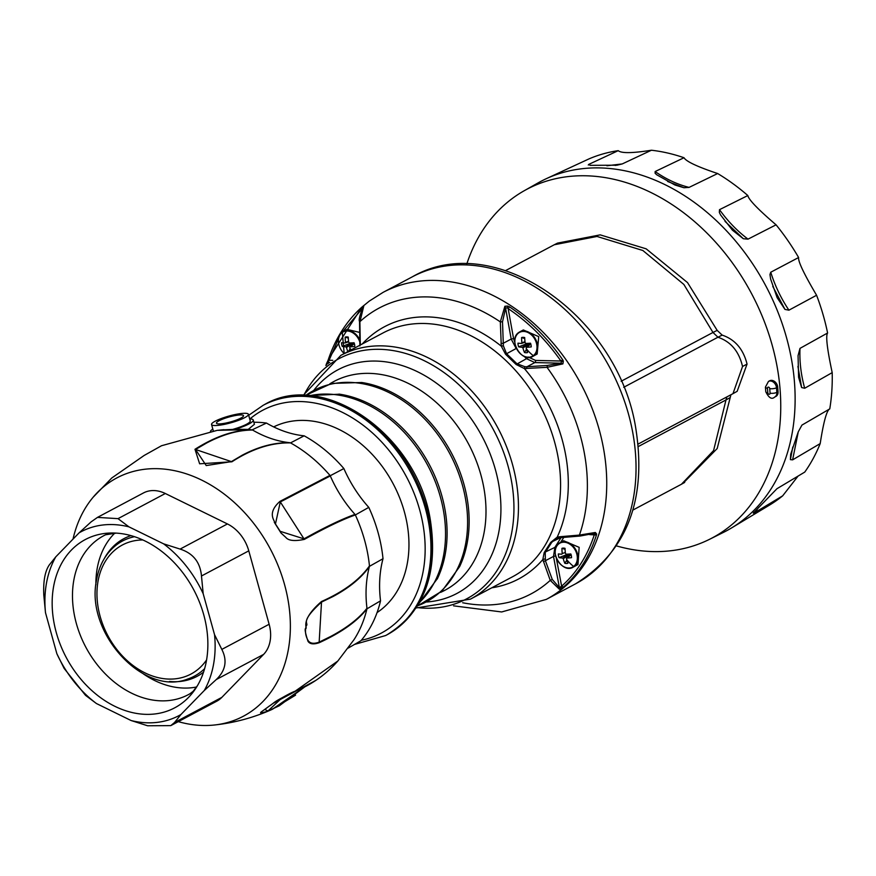 <?xml version="1.0" encoding="UTF-8"?>
<svg xmlns="http://www.w3.org/2000/svg" width="876" height="876" viewBox="0 0 876 876"><rect width="100%" height="100%" fill="white"/><g stroke="black" fill="none" stroke-linecap="round" stroke-linejoin="round"><path stroke-width="1.31" d="M253.865 422.254A128.717 97.521 62 0 1 266.457 423.053A111.263 84.304 -118 0 0 304.158 435.821L290.514 442.895C271.538 442.5 252.003 448.797 231.91 461.794L199.64 463.798L194.987 449.289C215.332 436.379 234.374 429.908 252.102 429.864A129.352 98.002 62 0 0 249.769 429.601L217.226 430.346L161.502 445.742L144.255 455.4L111.81 477.967L144.102 455.487M210.448 431.266A22.25 4.073 164.5 0 1 212.824 429.098M220.522 430.017L235.086 429.295A22.25 4.073 164.5 0 0 253.252 420.053A22.25 4.073 164.5 0 0 249.824 418.892L249.682 418.903M233.279 429.229A19.119 3.504 -15.5 0 0 246.605 424.214A19.119 3.504 164.5 0 0 250.24 420.896L248.412 414.304A19.119 3.504 164.5 0 1 244.776 417.622A19.119 3.504 164.5 0 1 224.617 424.323A19.119 3.504 164.5 0 1 211.554 424.521A19.119 3.504 164.5 0 1 215.178 421.203A19.119 3.504 164.5 0 1 235.337 414.501A19.119 3.504 164.5 0 1 248.412 414.304M219.109 420.721A14.038 2.573 -15.5 0 0 216.449 423.174A14.038 2.573 -15.5 0 0 226.063 423.009A14.038 2.573 -15.5 0 0 240.845 418.104A14.038 2.573 -15.5 0 0 243.517 415.673A14.038 2.573 -15.5 0 0 233.936 415.804A14.038 2.573 -15.5 0 0 219.109 420.721M249.999 429.558L249.999 429.558A129.287 97.959 -118 0 0 248.269 429.393L235.086 429.295M217.226 430.346L223.938 429.689M73.015 539.112A134.915 102.218 62 0 1 93.195 497.152A134.915 102.218 62 0 1 224.847 494.568A134.915 102.218 62 0 1 288.73 647.298A134.915 102.218 62 0 1 214.27 725.021A134.915 102.218 62 0 1 178.277 721.649M348.232 648.065L360.945 640.717A128.717 97.521 -118 0 0 380.534 600.837L366.945 608.842C357.2 621.325 341.268 632.625 319.127 642.754C313.455 644.627 309.743 644.112 307.969 641.221C305.242 632.921 304.519 628.607 305.79 628.289C308.024 628.826 298.946 620.996 321.547 601.494C343.677 591.661 359.642 579.803 369.464 565.918L369.42 566.498C361.459 577.788 349.305 587.807 332.968 596.556L321.492 602.097C298.815 622.891 309.337 622.672 306.239 625.913C304.793 631.07 305.461 636.009 308.232 640.739C310.29 643.553 313.936 644.024 319.138 642.141L330.624 636.491C346.951 627.818 359.072 618.401 366.967 608.262A110.683 83.855 62 0 1 369.42 566.498M380.534 600.837A111.263 84.304 -118 0 1 383.009 558.713A128.717 97.521 -118 0 0 368.785 507.368L355.338 514.946A129.352 98.002 62 0 1 369.464 565.918M355.338 514.946C342.877 519.315 325.883 527.472 304.344 539.397C294.61 541.39 288.423 540.722 285.806 537.382L280.999 532.98L274.319 522.348C275.732 521.176 265.986 513.851 279.948 501.379L329.956 475.383L330.296 475.931L280.287 501.948L275.458 523.968L280.2 531.327L303.972 538.85L315.272 532.696C331.632 524.045 344.87 517.957 354.988 514.409A110.683 83.855 62 0 1 330.296 475.931M290.514 442.895A129.352 98.002 62 0 1 329.956 475.383M252.102 429.864L266.457 423.053M248.269 429.393L254.423 424.28L253.252 420.053M304.158 435.821A128.717 97.521 62 0 1 343.874 468.55A111.263 84.304 -118 0 0 368.785 507.368M295.584 695.139L272.162 709.385L267.596 711.312C255.277 714.674 261.486 712.265 268.636 706.527C276.323 701.676 269.819 703.669 295.431 690.989L337.84 661.019L354.014 639.666A129.352 98.002 62 0 0 366.945 608.842M170.798 725.624L216.777 701.183A34.766 26.346 -118 0 0 221.825 697.384L263.588 654.416A34.766 26.346 -118 0 0 269.129 624.26L248.784 550.851A34.766 26.346 -118 0 0 227.431 523.947L165.323 493.506A34.766 26.346 -118 0 0 143.467 492.947L97.477 517.387L118.019 518.647L128.936 526.848L163.615 543.843A104.145 78.906 62 0 1 203.177 593.687L214.543 634.673L221.825 649.401C227.486 660.559 225.636 670.611 216.273 679.546L204.261 690.529L180.949 714.509L174.521 722.525L170.798 725.624L147.606 725.766L131.104 720.532A104.145 78.906 -118 0 0 180.949 714.509M45.497 612.707A104.145 78.906 62 0 1 55.779 556.851L49.352 564.856C45.026 571.119 43.176 581.171 43.8 595.012L45.497 612.707L56.852 653.693L64.145 668.421L85.509 695.325L96.426 703.527L131.104 720.532M227.431 523.947L180.117 549.088C193.114 553.26 200.232 562.228 201.48 575.992L203.177 593.687M180.117 549.088L163.615 543.843M55.779 556.851L79.092 532.86L91.104 521.888L97.477 517.387M56.852 653.693A104.145 78.906 -118 0 0 96.426 703.527M79.092 532.86A104.145 78.906 62 0 1 128.936 526.848M204.261 690.529A104.145 78.906 -118 0 0 214.543 634.673M187.322 698.632A95.276 72.182 62 0 1 77.307 674.761A95.276 72.182 62 0 1 72.719 548.737A95.276 72.182 62 0 1 116.311 533.112A95.276 72.182 62 0 1 193.76 589.822A95.276 72.182 62 0 1 197.396 685.744A95.276 72.182 62 0 1 187.322 698.632M196.64 686.981A89.341 67.682 62 0 1 143.204 673.786M95.889 584.719A89.341 67.682 -118 0 1 96.973 569.783A89.341 67.682 62 0 1 114.855 533.057M383.009 558.713L369.464 566.334M321.547 601.494L319.127 642.754M315.459 680.597L273.027 703.406L264.716 709.429L267.99 710.994L279.313 705.771L304.859 686.828M282.116 697.745L267.596 711.312M343.874 468.55L330.208 475.745M279.948 501.379L304.344 539.397M252.616 430.05C238.217 430.072 222.843 434.408 206.506 443.07L195.523 449.487L206.221 465.561L231.363 461.63L242.258 455.191C258.661 446.541 274.571 442.38 290 442.719A110.683 83.855 62 0 1 252.616 430.05L252.463 429.963M194.987 449.289L231.91 461.794M273.673 426.908A106.401 80.614 62 0 1 302.505 420.392A106.401 80.614 62 0 1 400.08 498.882A106.401 80.614 62 0 1 377.052 612.587M589.592 534.601L596.447 535.028C589.603 556.326 578.609 573.67 563.454 587.073L561.932 588.168L560.979 587.183L559.414 587.654L559.381 589.252L550.248 580.35L542.824 559.556L544.171 552.603L550.719 542.386L557.18 537.174L558.286 537.984L555.636 539.025L551.705 542.386L545.222 552.515L545.398 560.728L553.501 556.424L554.88 547.38L544.171 552.603M491.754 587.807A142.843 108.23 -118 0 0 529.093 572.356A142.843 108.23 -118 0 0 542.824 559.556L544.85 558.932M558.056 538.039L555.636 539.025M559.633 536.758L579.419 535.083A161.841 122.618 62 0 0 547.018 367.329L547.369 365.445L560.804 363.19L561.549 361.678L560.804 363.19L562.896 363.89L547.018 367.329L524.363 368.555A142.843 108.23 -118 0 1 538.85 387.969A142.843 108.23 -118 0 1 557.18 537.174L559.633 536.758L560.509 537.601L558.286 537.984M558.176 538.028L560.509 537.601M595.351 532.477L593.578 533.517L596.622 533.966L595.351 532.477L579.419 535.083L580.109 536.035L560.322 537.678M580.109 536.035L594.202 533.396L580.284 535.959M462.681 602.754A161.841 122.618 62 0 0 542.956 586.362A161.841 122.618 62 0 0 550.248 580.35L552.274 579.452L559.414 587.654L561.625 586.164C576.638 572.893 587.544 555.712 594.355 534.612L594.716 534.086L593.578 533.517M596.622 533.966L596.447 535.028M559.381 589.252L561.932 588.168M526.585 368.599L526.969 366.759L524.965 366.737L524.363 368.555L516.117 364.493L505.572 354.276L501.291 346.162L500.327 321.886L504.894 306.25L505.605 308.232L507.215 307.794L507.697 306.063L504.894 306.25M507.697 306.063L509.471 306.83C529.838 320.496 547.577 338.147 562.699 359.773L563.345 361.098L562.896 363.89M562.699 359.773L560.925 361.022L561.549 361.678L563.345 361.098M528.272 357.014L535.543 360.419L560.925 361.022C545.923 339.625 528.337 322.16 508.157 308.626L509.471 306.83M505.572 354.276L516.172 348.506L511.19 339.056L513.577 338.563L508.157 308.626L507.215 307.794L505.605 308.232L502.506 321.81L503.371 345.779L506.514 353.641L516.96 363.759L524.965 366.737M524.549 356.433A13.906 10.534 -118 0 0 532.805 356.423L537.163 354.014L538.707 336.636L523.333 329.956L519.753 331.862A13.906 10.534 -118 0 0 518.734 332.508A13.906 10.534 -118 0 0 515.132 338.694M535.543 360.419A1.741 1.04 -88.6 0 1 534.831 362.576L526.509 358.678L516.117 364.493M362.226 344.005A142.843 108.23 -118 0 1 374.052 333.34A142.843 108.23 -118 0 1 501.291 346.162L503.371 345.779M500.984 343.436L503.142 343.337L511.19 339.056L505.605 308.232M332.705 360.31L329.069 360.299L328.555 359.05L361.788 307.224L363.836 305.779L360.003 321.569A161.841 122.618 62 0 1 367.296 315.557A161.841 122.618 62 0 1 500.327 321.886L502.506 321.81M338.53 338.683L329.069 360.299L328.577 360.901L328.095 360.277L326.748 363.135L328.577 360.901L328.15 363.693M327.843 362.456L326.748 363.135L329.737 362.467M326.66 364.909L328.029 360.354M328.577 360.901L328.555 359.05L328.018 360.332M363.836 305.779L363.43 306.348M360.288 343.611L359.883 321.459M363.299 307.279L363.715 305.571M362.905 308.166L362.763 306.359M359.707 332.431L347.126 329.398L343.326 331.413A13.906 10.534 -118 0 0 342.308 332.059A13.906 10.534 -118 0 0 338.705 338.245M360.386 343.753L360.375 344.98M359.905 342.319A13.556 10.271 -118 0 0 342.155 332.551A13.556 10.271 -118 0 0 344.246 353.554M350.499 350.236A27.813 14.925 -91.6 0 1 349.94 348.385A27.813 14.925 -91.6 0 1 349.699 347.487L350.126 346.83A27.813 8.629 -14.2 0 0 354.78 346.458A8.092 6.132 -118 0 0 354.068 342.768A27.813 4.96 172.3 0 1 349.382 342.976L348.703 342.319A27.813 14.925 88.4 0 1 348.265 337.118A8.092 6.132 -118 0 0 345.188 337.107A27.813 18.593 92.2 0 0 345.374 341.355A27.813 18.593 92.2 0 0 345.483 342.308L348.571 341.268M346.48 347.487L345.801 346.819L352.021 342.976L352.7 343.633L346.48 347.487A27.813 18.593 92.2 0 0 347.881 351.626M345.801 346.819A27.813 8.629 165.8 0 1 342.264 346.425L351.298 342.921M345.056 342.965L345.483 342.308L345.056 342.965A27.813 4.96 -7.7 0 1 341.552 342.735A8.092 6.132 -118 0 0 342.264 346.425M354.331 343.501L349.699 347.487M352.021 342.976L351.32 342.976M352.918 344.498A2.967 2.245 62 0 1 352.864 344.476L352.7 343.633M348.309 338.114L345.188 337.107M348.068 352.075L350.082 348.889M543.394 561.604L545.398 560.728L552.274 579.452M564.889 567.199A13.906 10.534 -118 0 0 573.145 567.199L577.974 564.527L579.156 547.347L563.651 540.744L560.092 542.627A13.906 10.534 -118 0 0 559.074 543.273A13.906 10.534 -118 0 0 555.472 549.46M556.282 558.023L561.625 586.164L563.454 587.073M573.627 566.433A13.556 10.271 -118 0 0 574.547 548.945A13.556 10.271 -118 0 0 558.91 543.766A13.556 10.271 -118 0 0 557.99 561.253A13.556 10.271 -118 0 0 573.627 566.433A27.813 18.035 -126.6 0 1 566.706 559.6A27.813 14.925 -91.6 0 1 566.465 558.702L566.892 558.045A27.813 8.629 -14.2 0 0 571.546 557.673A8.092 6.132 -118 0 0 570.834 553.982A27.813 4.96 172.3 0 1 566.148 554.19L565.469 553.533A27.813 14.925 88.4 0 1 565.031 548.332A8.092 6.132 -118 0 0 561.943 548.321A27.813 18.593 92.2 0 0 562.14 552.559A27.813 18.593 92.2 0 0 562.25 553.523L565.338 552.482M563.246 558.691L562.567 558.034L568.787 554.19L569.466 554.847L563.246 558.691A27.813 18.593 92.2 0 0 564.823 563.29A8.092 6.132 -118 0 0 567.911 563.29A27.813 14.925 -91.6 0 1 566.706 559.6M562.567 558.034A27.813 8.629 165.8 0 1 559.03 557.629L568.053 554.136M561.823 554.179L562.25 553.523L561.823 554.179A27.813 4.96 -7.7 0 1 558.319 553.95A8.092 6.132 -118 0 0 559.03 557.629M571.097 554.716L566.465 558.702M568.787 554.19L568.086 554.19M569.685 555.712A2.967 2.245 62 0 1 569.63 555.691L569.466 554.847M565.075 549.329L561.943 548.321M564.823 563.29L566.849 560.103M621.15 381.257L712.987 332.464L683.86 284.448L642.853 250.492L597.027 236.454L554.278 244.754L557.541 243.112L600.191 234.867L646.159 248.828L687.529 282.598L717.17 330.372L722.174 335.114C735.019 339.45 743.308 349.108 747.053 364.077L742.541 366.475L732.982 393.663L638.133 444.066M742.541 366.475C738.994 351.364 730.792 341.618 717.948 337.227L623.701 387.301M717.17 330.372L712.987 332.464L717.948 337.227L722.174 335.114M638.374 446.508L725.985 399.96L713.59 450.56L681.44 484.253L632.888 510.073M554.278 244.754L505.638 270.564M466.798 264.005A197.418 149.566 62 0 1 524.133 190.782A197.418 149.566 62 0 1 742.76 278.316A197.418 149.566 62 0 1 709.341 539.408A197.418 149.566 62 0 1 616.584 545.934M778.052 391.725L776.848 392.36A6.263 4.741 -118 0 1 774.691 397.058L775.895 396.423A6.263 4.741 -118 0 0 778.052 391.725L777.702 387.137A6.263 4.741 -118 0 0 769.665 380.786L768.471 381.421L765.416 387.137A4.873 1.588 -4.4 0 0 767.464 388.254L767.825 392.842A1.391 1.051 -118 0 0 770.081 393.215L769.73 388.626A1.391 1.051 -118 0 0 767.464 388.254M730.923 394.769L717.192 448.534L683.039 483.322M747.053 364.077L737.176 391.298L732.982 393.663M524.133 190.782L537.963 182.964A197.845 149.884 62 0 1 546.066 178.792A197.845 149.884 62 0 1 691.974 200.703A197.845 149.884 62 0 1 757.061 270.684A197.845 149.884 62 0 1 731.548 527.943A197.845 149.884 62 0 1 723.565 532.334L709.341 539.408M725.032 221.387L743.352 238.743L732.445 230.202L720.62 214.992L719.338 212.43L719.503 209.671L747.83 195.534A195.479 148.088 -118 0 0 730.354 181.803A195.479 148.088 -118 0 0 717.652 173.536L689.051 187.409L683.926 187.727L674.892 184.989L656.759 174.795L655.106 173.262L655.128 171.543L684.014 157.735A195.479 148.088 -118 0 0 651.426 150.234L622.234 163.932L616.978 165.203L590.074 165.334L588.738 164.403L588.278 165.016M616.003 165.323L615.171 165.411M590.555 165.367L588.738 164.403L618.226 150.661A195.479 148.088 -118 0 0 588.847 158.961L546.066 178.792M731.548 527.943L769.467 505.123A195.479 148.088 -118 0 0 782.673 495.838L754.773 512.602L758.736 507.313M801.912 425.145L798.255 431.835L790.689 454.283L790.404 459.626L792.616 459.856L820.199 443.584A195.479 148.088 62 0 1 804.759 472.087L776.957 488.709L753.25 513.172L754.773 512.602M753.48 512.788L754.006 512.175M820.199 443.584C823.582 421.706 826.78 410.132 829.769 408.884L802.12 424.991M829.769 408.884A195.479 148.088 -118 0 0 832.2 372.629L804.694 388.254C800.982 374.797 799.416 361.503 799.996 348.374L798.058 355.667L798.594 377.282L801.628 387.553L804.694 388.254M799.996 348.374L827.601 332.99A195.479 148.088 -118 0 0 816.585 295.256L788.915 310.181L784.984 309.425L777.143 297.687L770.606 278.973L769.96 274.527L770.749 272.228L798.616 257.522A195.479 148.088 -118 0 0 776.07 224.825L748.016 239.137C737.296 231.045 727.792 221.223 719.503 209.671M743.352 238.743L748.016 239.137M832.2 372.629C827.13 348.933 825.597 335.716 827.601 332.99M816.585 295.256C803.96 273.859 797.97 261.289 798.616 257.522M776.07 224.825C758.079 209.43 748.662 199.662 747.83 195.534M717.652 173.536C697.395 166.758 686.182 161.491 684.014 157.735M651.426 150.234C632.406 153.256 621.347 153.399 618.226 150.661M782.673 495.838L798.08 476.073M730.113 397.627L725.985 399.96L726.894 396.905M533.287 355.667A13.556 10.271 -118 0 0 534.207 338.169A13.556 10.271 -118 0 0 518.57 332.99A13.556 10.271 -118 0 0 517.65 350.488A13.556 10.271 -118 0 0 533.287 355.667A27.813 18.035 -126.6 0 1 526.366 348.823A27.813 14.925 -91.6 0 1 526.126 347.936L526.553 347.279A27.813 8.629 -14.2 0 0 531.206 346.907A8.092 6.132 -118 0 0 530.495 343.217A27.813 4.96 172.3 0 1 525.808 343.425L525.129 342.768A27.813 14.925 88.4 0 1 524.691 337.567A8.092 6.132 -118 0 0 521.603 337.556A27.813 18.593 92.2 0 0 521.8 341.793A27.813 18.593 92.2 0 0 521.91 342.757L524.998 341.717M522.906 347.925L522.227 347.268L528.447 343.425L529.126 344.082L522.906 347.925A27.813 18.593 92.2 0 0 524.483 352.513A8.092 6.132 -118 0 0 527.571 352.524A27.813 14.925 -91.6 0 1 526.366 348.823M522.227 347.268A27.813 8.629 165.8 0 1 518.691 346.863L527.713 343.359M521.483 343.414L521.91 342.757L521.483 343.414A27.813 4.96 -7.7 0 1 517.979 343.173A8.092 6.132 -118 0 0 518.691 346.863M530.757 343.94L526.126 347.936M528.447 343.425L527.746 343.414M529.345 344.947A2.967 2.245 62 0 1 529.29 344.914L529.126 344.082M524.735 338.552L521.603 337.556M524.483 352.513L526.509 349.338M249.78 429.601A129.341 97.992 -118 0 0 248.05 429.437M221.825 697.384L174.521 722.525M263.588 654.416L216.273 679.546M269.129 624.26L221.825 649.401M248.784 550.851L201.48 575.992M165.323 493.506L118.019 518.647M197.396 685.744L193.125 691.328L190.004 693.726A90.031 68.208 62 0 1 189.501 694.011A90.031 68.208 62 0 1 76.376 623.57A90.031 68.208 62 0 1 91.903 544.346A90.031 68.208 62 0 1 105.043 535.039A90.031 68.208 62 0 1 105.558 534.776L116.311 533.112M130.995 535.619A77.975 59.075 -118 0 0 104.277 558.625M169.517 681.44A77.975 59.075 -118 0 0 203.539 672.166M134.521 536.692A76.541 57.991 -118 0 0 116.431 544.916C105.668 553.391 98.999 565.327 96.415 580.7C85.509 633.03 143.631 696.672 187.694 679.031A76.541 57.991 -118 0 0 204.623 668.651M206.583 659.913A73.08 55.363 62 0 1 134.685 666.713A73.08 55.363 62 0 1 97.849 582.321A73.08 55.363 62 0 1 142.854 539.955M361.328 640.257A126.221 95.626 -118 0 0 422.528 521.997A126.221 95.626 62 0 0 351.079 417.085A126.221 95.626 62 0 0 249.967 418.892M263.238 405.26L264.442 404.613A130.393 98.791 62 0 1 429.459 520.092A130.393 98.791 62 0 1 386.798 634.914L385.593 635.549A130.393 98.791 -118 0 0 428.255 520.727A130.393 98.791 -118 0 0 263.238 405.26L248.685 415.29M419.374 602.546A119.738 90.721 -118 0 0 420.841 453.659A119.738 90.721 -118 0 0 309.491 395.733M418.476 604.112L437.562 578.357A119.738 90.721 -118 0 0 422.407 452.826A119.738 90.721 -118 0 0 339.724 394.2L338.99 394.09M417.403 605.885A119.738 90.721 -118 0 0 442.895 441.942A119.738 90.721 -118 0 0 305.636 395.503M417.261 606.104L442.008 591.048L459.615 566.641A119.738 90.721 -118 0 0 444.45 441.11A119.738 90.721 -118 0 0 361.766 382.494L331.686 383.414L305.363 395.492M329.759 383.885A118.216 89.571 62 0 1 461.619 432.186A118.216 89.571 62 0 1 482.402 540.098A118.216 89.571 62 0 1 440.529 592.395M426.645 601.998A126.67 95.966 -118 0 0 497.075 539.704A126.67 95.966 -118 0 0 474.814 424.083A126.67 95.966 -118 0 0 314.013 390.028M303.72 395.448A135.999 103.039 62 0 1 485.906 416.987A135.999 103.039 62 0 1 506.777 550.785A135.999 103.039 62 0 1 416.385 607.495M340.873 355.349L382.987 332.968A138.036 104.583 62 0 1 532.104 392.174A138.036 104.583 62 0 1 522.665 570.364A138.036 104.583 62 0 1 512.526 576.78L470.412 599.151A138.036 104.583 -118 0 0 489.98 414.556A138.036 104.583 -118 0 0 340.873 355.349L303.129 395.448M550.719 542.386L560.607 537.656M383.086 292.365L412.388 276.794A173.853 131.718 -118 0 1 632.417 430.762A173.853 131.718 62 0 1 575.532 583.854L546.23 599.425A173.853 131.718 -118 0 0 559.008 591.344A173.853 131.718 -118 0 0 576.112 375.399A173.853 131.718 -118 0 0 383.086 292.365L369.376 301.037L361.788 307.224C346.732 320.769 335.607 338.114 328.434 359.248M547.369 365.445L526.969 366.759L534.831 362.576L560.804 363.19M513.577 338.563L514.825 342.428M527.987 357.386L526.509 358.678L524.155 356.368M516.424 348.363L516.796 349.119M361.799 309.151L342.593 331.862M359.861 340.227A13.906 10.534 -118 0 0 343.326 331.413L342.275 332.092L344.191 353.586M351.177 349.874A27.813 18.035 -126.6 0 1 349.94 348.385M348.637 341.76L345.297 342.888M555.986 547.347A1.741 1.062 32.4 0 0 554.88 547.38L561.067 537.612M555.614 555.899L553.501 556.424L559.414 587.654M562.852 537.47A1.741 1.062 -147.6 0 1 563.465 537.919L560.673 542.321M573.145 567.199A13.906 10.534 -118 0 0 574.163 566.553A13.906 10.534 -118 0 0 575.532 549.274A13.906 10.534 -118 0 0 560.092 542.627L559.03 543.295C548.048 550.347 562.074 574.119 573.145 567.199M792.616 459.856L798.288 431.748M792.78 447.023L790.404 459.626M797.927 366.409L801.628 387.553M770.749 272.228C774.953 285.696 780.998 298.322 788.871 310.093L788.915 310.181M772.763 286.386L784.984 309.425M655.128 171.543C666.012 179.131 677.29 184.409 688.974 187.376L689.051 187.409M667.654 181.496L683.926 187.727M606.915 165.761L622.234 163.932M777.702 387.137L776.497 387.772A6.263 4.741 -118 0 0 768.471 381.421M770.081 393.215A4.873 1.588 175.6 0 0 776.848 392.36L776.497 387.772A4.873 1.588 175.6 0 1 769.73 388.626M765.416 387.137L765.777 391.725A4.873 1.588 -4.4 0 0 767.825 392.842M532.805 356.423A13.906 10.534 -118 0 0 533.823 355.776A13.906 10.534 -118 0 0 535.192 338.508A13.906 10.534 -118 0 0 519.753 331.862L518.691 332.53C507.708 339.581 521.735 363.343 532.805 356.423M525.063 342.209L521.724 343.326M161.491 445.753L144.102 455.498M211.554 424.521L213.306 430.85M111.81 477.957L93.195 497.152M304.881 686.817L272.162 709.385C253.646 717.663 234.341 722.875 214.27 725.021M270.06 705.53L273.027 703.406C278.305 699.738 291.171 692.401 295.048 691.252C311.604 684.703 325.872 674.619 337.851 661.008M270.049 705.541L264.103 709.867M385.593 635.549L354.287 644.495M264.442 404.613C323.616 369.431 416.866 435.098 430.236 519.293C438.668 573.298 424.181 611.842 386.798 634.914M307.695 395.602L339.724 394.2M437.562 578.357L437.244 579.025M546.23 599.425L501.674 611.963L453.582 605.842M325.905 365.544L326.463 363.704M363.606 306.042L363.628 306.009C359.883 314.791 358.514 319.959 359.543 321.514L359.883 345.9M349.852 346.929L354.298 343.403M345.188 342.943L348.637 341.782M566.619 558.143L571.064 554.617M412.388 276.794C494.918 228.943 617.93 316.466 635.637 427.422C647.2 499.408 627.161 551.551 575.532 583.854M774.691 397.058C771.778 399.741 768.81 397.956 765.777 391.725M681.44 484.253L684.682 482.424M526.279 347.378L530.725 343.852M521.614 343.392L525.063 342.231M470.412 599.151L416.056 607.988"/></g></svg>
